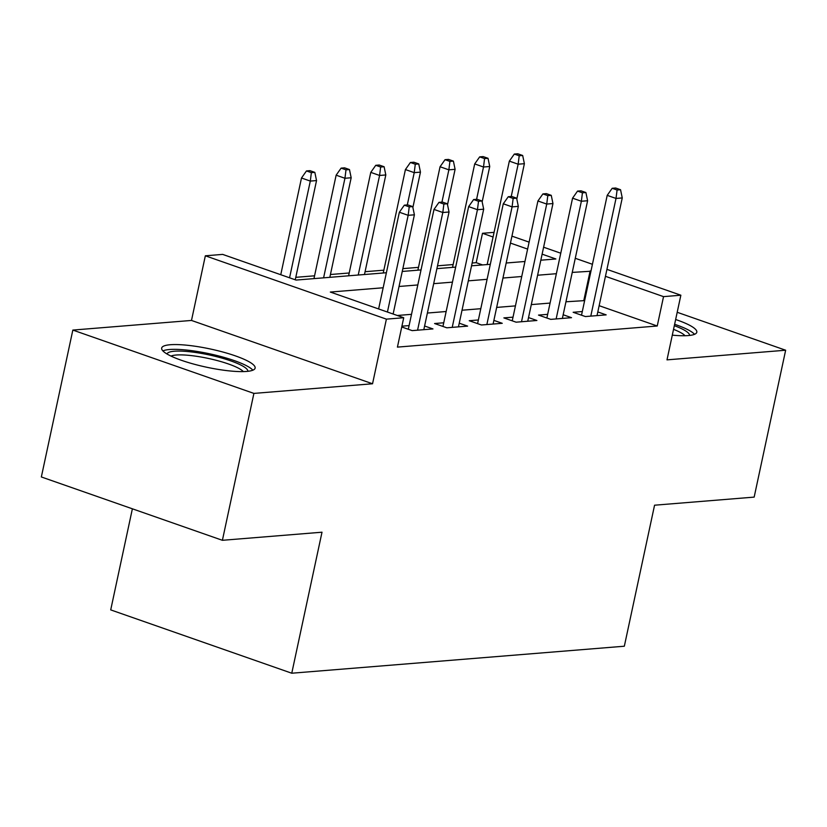 <?xml version="1.0" encoding="UTF-8"?>
<svg xmlns="http://www.w3.org/2000/svg" width="827" height="827" viewBox="0 0 827 827"><rect width="100%" height="100%" fill="white"/><g stroke="black" fill="none" stroke-linecap="round" stroke-linejoin="round"><path stroke-width="1.24" d="M672.299 335.152A47.79 9.304 12.1 0 0 688.26 335.566A47.79 9.304 12.1 0 0 696.81 332.227A47.79 9.304 12.1 0 0 675.649 319.511M170.238 344.735A47.79 9.304 12.1 0 0 161.678 348.064A47.79 9.304 12.1 0 0 193.301 363.973A47.79 9.304 12.1 0 0 246.57 371.437A47.79 9.304 12.1 0 0 255.13 368.098A47.79 9.304 12.1 0 0 223.507 352.199A47.79 9.304 12.1 0 0 170.238 344.735M482.606 264.929L476.187 262.676L482.482 233.297L494.07 232.356M132.382 508.812L110.715 609.892L291.766 673.219L624.333 646.218L654.56 505.204L754.162 497.11L785.65 350.224L677.199 312.286M291.766 673.219L322.003 532.206L222.401 540.3L41.35 476.962L72.838 330.076L253.899 393.404L372.543 383.769L386.395 319.139L205.344 255.801L222.67 254.396L296.066 280.074L386.385 272.734M372.543 383.769L191.492 320.442L72.838 330.076M191.492 320.442L205.344 255.801M476.187 262.676L472.145 263.007M453.134 264.547L437.504 265.818M418.483 267.359L402.863 268.63M383.842 270.181L365.079 271.701M349.201 272.993L330.428 274.512M314.56 275.805L295.787 277.324M222.401 540.3L253.899 393.404M582.301 311.531L573.152 312.275L585.392 316.555L606.17 314.87L597.807 311.944M547.66 314.343L538.511 315.087L550.741 319.367L571.529 317.682L563.166 314.756M513.019 317.154L503.87 317.899L516.1 322.179L536.888 320.494L528.525 317.568M478.378 319.966L469.229 320.711L481.459 324.99L502.247 323.305L493.884 320.38M443.737 322.788L434.588 323.522L446.818 327.802L467.606 326.117L459.243 323.192M401.736 326.965L412.177 330.624L432.966 328.929L424.602 326.003M383.159 287.765L330.324 292.055L403.721 317.733L397.425 347.113L657.238 326.003L599.151 305.69M584.637 300.615L565.947 301.783M550.079 303.075L531.306 304.605M515.438 305.887L496.665 307.417M480.787 308.698L462.024 310.228M446.146 311.521L427.383 313.04M411.505 314.332L397.291 315.48M409.096 325.6L401.912 326.179M606.935 269.364L680.859 295.218L666.996 359.859L785.65 350.224M680.859 295.218L663.533 296.635L605.447 276.311M657.238 326.003L663.533 296.635M403.721 317.733L386.395 319.139M511.944 236.14L529.104 242.135M543.608 247.211L560.768 253.217M575.272 258.293L592.432 264.289M540.827 260.195L555.878 258.975L542.119 254.158M527.616 249.082L510.455 243.086M493.078 237.008L482.482 233.297M402.253 271.452L421.026 269.922M436.904 268.641L455.667 267.111M471.545 265.818L490.308 264.299M506.186 263.007L524.949 261.487M590.943 271.235L572.243 272.403M556.375 273.696L537.602 275.226M521.734 276.507L502.961 278.037M487.093 279.319L468.32 280.849M452.452 282.141L433.679 283.661M417.811 284.953L399.038 286.473M583.841 300.335L590.137 270.956M409.231 206.884L412.694 206.605L407.804 204.889L404.341 205.168L409.231 206.884L408.166 215.32L414.399 214.813L393.125 314.022M387.429 312.037L408.166 215.32L399.358 212.239L378.621 308.947M404.341 205.168L399.358 212.239M414.399 214.813L412.694 206.605M314.829 172.367L309.929 170.651L306.466 170.941L311.365 172.647L314.829 172.367L316.534 180.575L310.301 181.082L301.493 178.001L280.756 274.719M311.365 172.647L310.301 181.082L289.564 277.8M316.534 180.575L295.26 279.795M301.493 178.001L306.466 170.941M167.002 353.977A41.35 8.053 -167.9 0 1 174.363 351.227A41.35 8.053 -167.9 0 1 220.127 357.595A41.35 8.053 -167.9 0 1 247.852 371.313M243.334 371.592A38.29 7.453 12.1 0 0 214.152 359.776A38.29 7.453 12.1 0 0 176.182 355.021A38.29 7.453 12.1 0 0 170.993 356.086M252.855 370.186A47.48 9.242 12.1 0 0 216.798 355.465A47.48 9.242 12.1 0 0 169.473 349.521A47.48 9.242 12.1 0 0 162.898 350.906M694.535 334.315A47.48 9.242 12.1 0 0 674.625 324.287M674.325 325.683A41.35 8.053 -167.9 0 1 689.542 335.442M685.025 335.721A38.29 7.453 12.1 0 0 673.54 329.353M443.872 204.073L447.335 203.783L442.445 202.077L438.982 202.357L443.872 204.073L442.807 212.508L449.04 212.001L423.817 329.673M417.573 330.18L442.807 212.508L433.999 209.427L408.311 329.27M438.982 202.357L433.999 209.427M449.04 212.001L447.335 203.783M478.513 201.261L481.976 200.971L477.086 199.266L473.623 199.545L478.513 201.261L477.448 209.696L483.681 209.19L458.458 326.861M452.224 327.368L477.448 209.696L468.64 206.605L442.952 326.448M473.623 199.545L468.64 206.605M483.681 209.19L481.976 200.971M513.153 198.439L516.617 198.16L511.727 196.454L508.264 196.733L513.153 198.439L512.089 206.874L518.322 206.368L493.099 324.05M486.865 324.556L512.089 206.874L503.281 203.793L477.592 323.636M508.264 196.733L503.281 203.793M518.322 206.368L516.617 198.16M547.794 195.627L551.258 195.348L546.368 193.632L542.905 193.921L547.794 195.627L546.73 204.062L552.963 203.556L527.74 321.238M521.506 321.744L546.73 204.062L537.922 200.982L512.233 320.824M542.905 193.921L537.922 200.982M552.963 203.556L551.258 195.348M349.47 169.556L344.58 167.84L341.106 168.129L346.006 169.835L349.47 169.556L351.175 177.764L344.942 178.27L336.134 175.19L313.96 278.616M346.006 169.835L344.942 178.27L323.595 277.841M351.175 177.764L329.828 277.334M336.134 175.19L341.106 168.129M384.11 166.744L379.221 165.028L375.758 165.307L380.647 167.023L384.11 166.744L385.816 174.952L379.583 175.458L370.775 172.378L348.601 275.805M380.647 167.023L379.583 175.458L358.236 275.029M385.816 174.952L364.469 274.523M370.775 172.378L375.758 165.307M418.751 163.932L413.862 162.216L410.399 162.495L415.288 164.211L418.751 163.932L420.457 172.14L414.224 172.647L405.416 169.566L383.242 272.993M415.288 164.211L414.224 172.647L407.297 204.931M420.457 172.14L412.88 207.494M405.416 169.566L410.399 162.495M453.392 161.11L448.503 159.404L445.04 159.683L449.929 161.399L453.392 161.11L455.098 169.328L448.865 169.835L440.057 166.754L417.883 270.181M449.929 161.399L448.865 169.835L441.938 202.119M455.098 169.328L447.521 204.682M440.057 166.754L445.04 159.683M582.435 192.815L585.909 192.536L581.009 190.82L577.546 191.099L582.435 192.815L581.371 201.25L587.604 200.744L562.381 318.426M556.147 318.933L581.371 201.25L572.563 198.17L546.874 318.013M577.546 191.099L572.563 198.17M587.604 200.744L585.909 192.536M488.033 158.298L483.144 156.592L479.681 156.872L484.57 158.577L488.033 158.298L489.739 166.506L483.506 167.013L474.698 163.932L452.524 267.369M484.57 158.577L483.506 167.013L476.59 199.307M489.739 166.506L482.162 201.871M474.698 163.932L479.681 156.872M617.087 190.003L620.55 189.724L615.65 188.008L612.187 188.287L617.087 190.003L616.012 198.439L622.255 197.932L597.022 315.604M590.788 316.11L616.012 198.439L607.204 195.358L581.515 315.201M612.187 188.287L607.204 195.358M622.255 197.932L620.55 189.724M522.674 155.486L517.785 153.781L514.322 154.06L519.211 155.765L522.674 155.486L524.38 163.694L518.147 164.201L509.339 161.12L487.165 264.557M519.211 155.765L518.147 164.201L511.231 196.485M524.38 163.694L516.803 199.049M509.339 161.12L514.322 154.06"/></g></svg>
